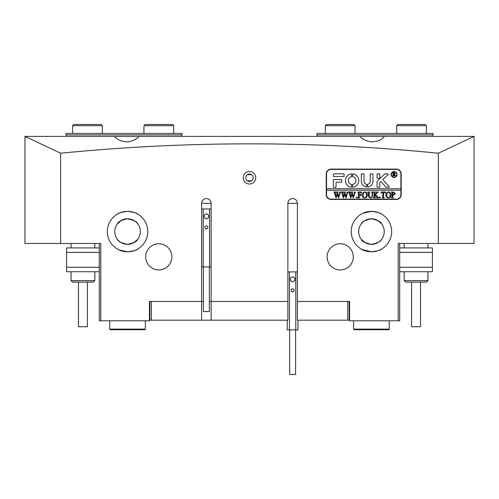 <?xml version="1.0" encoding="UTF-8"?>
<svg xmlns="http://www.w3.org/2000/svg" width="499" height="499" viewBox="0 0 499 499"><rect width="100%" height="100%" fill="white"/><g stroke="black" fill="none" stroke-linecap="round" stroke-linejoin="round"><path stroke-width="0.75" d="M253.218 177.738A3.718 3.718 0 0 1 249.5 181.461A3.718 3.718 0 0 1 245.782 177.738A3.718 3.718 0 0 1 249.5 174.02A3.718 3.718 0 0 1 253.218 177.738M243.256 177.738A6.244 6.244 0 0 0 249.5 183.988A6.244 6.244 0 0 0 255.744 177.738A6.244 6.244 0 0 0 249.5 171.494A6.244 6.244 0 0 0 243.256 177.738M362.112 249.519L371.443 251.795C365.28 250.947 361.912 250.043 361.326 249.088C361.918 250.043 365.287 250.947 371.443 251.795C377.6 250.947 380.974 250.043 381.554 249.088C380.98 250.043 377.606 250.941 371.443 251.795L375.373 251.409M377.113 250.985L378.61 250.486M380.095 249.856L380.774 249.519M380.812 249.494L381.554 249.088M351.215 231.573A20.222 20.222 0 0 0 371.443 251.795A20.222 20.222 0 0 0 391.665 231.573A20.222 20.222 0 0 0 371.443 211.351A20.222 20.222 0 0 0 351.215 231.573M118.905 249.856L127.557 251.795L123.627 251.409M121.887 250.985L120.39 250.486M118.188 249.494L117.446 249.088M127.557 251.795C133.72 250.947 137.088 250.043 137.674 249.088C137.082 250.043 133.713 250.947 127.557 251.795C133.72 250.947 137.088 250.043 137.674 249.088C137.082 250.043 133.713 250.947 127.557 251.795M107.335 231.573A20.222 20.222 0 0 0 127.557 251.795A20.222 20.222 0 0 0 147.785 231.573A20.222 20.222 0 0 0 127.557 211.351A20.222 20.222 0 0 0 107.335 231.573M201.615 301.465L201.615 203.318A4.759 4.759 0 0 1 206.374 198.558A4.759 4.759 0 0 1 211.133 203.318L211.133 301.465L209.349 301.465L211.133 301.465L211.133 320.202L201.615 320.202L201.615 301.465L203.399 301.465L149.419 301.465L150.76 301.465L149.419 302.357M145.702 256.854A13.086 13.086 0 0 0 158.788 269.94A13.086 13.086 0 0 0 171.874 256.854A13.086 13.086 0 0 0 158.788 243.768A13.086 13.086 0 0 0 145.702 256.854M327.126 256.854A13.086 13.086 0 0 0 340.212 269.94A13.086 13.086 0 0 0 353.298 256.854A13.086 13.086 0 0 0 340.212 243.768A13.086 13.086 0 0 0 327.126 256.854M362.792 213.291L371.443 211.351L367.507 211.732M365.767 212.162L364.276 212.661M371.443 218.787C365.206 220.146 361.837 221.799 361.326 223.745C361.831 221.793 365.206 220.14 371.443 218.787C365.206 220.146 361.837 221.799 361.326 223.745C361.831 221.793 365.206 220.14 371.443 218.787C377.674 220.14 381.043 221.793 381.554 223.745C381.043 221.793 377.674 220.14 371.443 218.787L373.52 218.955M139.053 136.402C136.289 139.446 132.46 141.248 127.557 141.816C121.75 141.803 117.446 139.994 114.651 136.402L359.947 136.402C362.711 139.446 366.54 141.248 371.443 141.816C377.25 141.803 381.554 139.994 384.349 136.402L474.05 136.402L474.05 243.468L398.208 243.468L398.208 320.801L349.581 320.801L349.581 301.465L297.385 301.465L297.385 203.318L287.867 203.318L287.867 301.465L211.133 301.465M359.947 136.402L384.349 136.402M127.557 211.351C133.72 212.2 137.088 213.104 137.674 214.059C137.094 213.104 133.726 212.2 127.557 211.351C121.4 212.2 118.026 213.104 117.446 214.059C118.032 213.104 121.407 212.2 127.557 211.351C121.4 212.2 118.026 213.104 117.446 214.059C118.032 213.104 121.407 212.2 127.557 211.351L131.493 211.732M127.557 218.787C121.326 220.14 117.957 221.793 117.446 223.745C117.957 221.793 121.326 220.14 127.557 218.787C133.794 220.146 137.163 221.799 137.674 223.745C137.169 221.793 133.794 220.14 127.557 218.787C133.794 220.146 137.163 221.799 137.674 223.745C137.169 221.793 133.794 220.14 127.557 218.787L125.48 218.955M117.446 223.745L121.831 220.14M127.557 244.36C121.326 243.001 117.951 241.348 117.446 239.401C117.951 241.354 121.319 243.007 127.557 244.36C121.326 243.001 117.951 241.348 117.446 239.401C117.951 241.354 121.319 243.007 127.557 244.36C133.788 243.007 137.163 241.354 137.674 239.401C137.163 241.354 133.788 243.007 127.557 244.36L129.634 244.192M137.674 239.401L133.289 243.007M114.77 231.573A12.787 12.787 0 0 0 127.557 244.36A12.787 12.787 0 0 0 140.35 231.573A12.787 12.787 0 0 0 127.557 218.787A12.787 12.787 0 0 0 114.77 231.573M371.443 244.36C365.212 243.007 361.837 241.354 361.326 239.401C361.837 241.354 365.212 243.007 371.443 244.36C377.674 243.001 381.049 241.348 381.554 239.401C381.049 241.354 377.681 243.007 371.443 244.36C377.674 243.001 381.049 241.348 381.554 239.401C381.049 241.354 377.681 243.007 371.443 244.36L369.366 244.192M361.382 239.47L365.711 243.007M358.65 231.573A12.787 12.787 0 0 0 371.443 244.36A12.787 12.787 0 0 0 384.23 231.573A12.787 12.787 0 0 0 371.443 218.787A12.787 12.787 0 0 0 358.65 231.573M149.419 301.465L149.419 320.801L100.792 320.801L100.792 243.468L60.641 243.468L60.641 153.218C187.306 140.718 313.21 140.718 438.359 153.218L438.359 243.468M287.867 203.318A4.759 4.759 0 0 1 292.626 198.558A4.759 4.759 0 0 1 297.385 203.318M396.424 169.117L330.993 169.117A4.759 4.759 0 0 0 326.234 173.877L326.234 194.691A4.759 4.759 0 0 0 330.993 199.45L396.424 199.45A4.759 4.759 0 0 0 401.184 194.691L401.184 173.877A4.759 4.759 0 0 0 396.424 169.117M381.554 223.745L377.169 220.14M60.641 243.468L24.95 243.468L24.95 136.402L114.651 136.402M399.693 243.468L399.693 320.801L398.208 320.801M60.641 153.218L24.95 136.414M438.359 153.218L474.05 136.414M100.792 320.801L99.307 320.801L99.307 243.468M247.392 180.806L251.608 180.806M247.392 174.675L251.608 174.675M133.233 212.162L134.724 212.661M136.208 213.291L136.888 213.628M136.932 213.653L137.674 214.059M371.443 211.351C377.6 212.2 380.974 213.104 381.554 214.059C380.968 213.104 377.593 212.2 371.443 211.351C377.6 212.2 380.974 213.104 381.554 214.059C380.968 213.104 377.593 212.2 371.443 211.351M211.133 203.318L201.615 203.318M66.03 133.426L182.023 133.426L182.023 134.911L66.03 134.911L66.03 133.426M66.03 136.402L66.03 134.911M182.023 136.402L182.023 134.911M316.977 133.426L432.97 133.426L432.97 134.911L316.977 134.911L316.977 133.426M432.97 136.402L432.97 134.911M316.977 136.402L316.977 134.911M349.581 302.357L348.24 301.465L349.581 301.465M151.353 301.465L151.353 320.202L149.419 320.202M201.615 320.202L151.353 320.202M287.867 301.465L287.867 320.202L211.133 320.202M349.581 320.202L297.385 320.202L297.385 301.465M347.647 320.202L347.647 301.465M349.138 302.357L349.138 320.202M149.862 320.202L149.862 302.357M99.307 271.724L66.585 271.724L66.585 247.928L99.307 247.928M399.693 247.928L432.415 247.928L432.415 271.724L399.693 271.724M426.464 282.135L405.643 282.135L404.159 280.644L427.949 280.644L426.464 282.135M420.514 282.135L420.514 326.745L411.594 326.745L411.594 282.135M94.841 280.644L93.357 282.135L72.536 282.135L71.051 280.644L94.841 280.644L94.841 271.724M87.406 282.135L87.406 326.745L78.486 326.745L78.486 282.135M396.724 174.469A2.676 2.676 0 0 0 394.048 171.793A2.676 2.676 0 0 0 391.366 174.469A2.676 2.676 0 0 0 394.048 177.145A2.676 2.676 0 0 0 396.724 174.469M391.073 174.469A2.975 2.975 0 0 0 394.048 177.444A2.975 2.975 0 0 0 397.017 174.469A2.975 2.975 0 0 0 394.048 171.494A2.975 2.975 0 0 0 391.073 174.469M389.183 186.813A0.449 0.449 0 0 0 389.064 186.514L382.783 179.584L387.96 174.644A0.449 0.449 0 0 0 387.648 173.877L385.247 173.877A0.892 0.892 0 0 0 384.629 174.12L377.369 181.043A0.892 0.892 0 0 0 377.094 181.692L377.094 186.9A0.356 0.356 0 0 0 377.45 187.256L379.415 187.256A0.356 0.356 0 0 0 379.77 186.9L379.77 182.84A0.892 0.892 0 0 1 380.045 182.191L380.843 181.43L385.864 186.963A0.892 0.892 0 0 0 386.525 187.256L388.74 187.256A0.449 0.449 0 0 0 389.183 186.813M358.8 180.563A6.693 6.693 0 0 0 352.968 173.926A0.362 0.362 0 0 0 352.556 174.288L352.556 176.415A0.362 0.362 0 0 0 352.849 176.771A3.867 3.867 0 0 1 352.849 184.362A0.362 0.362 0 0 0 352.556 184.717L352.556 186.844A0.362 0.362 0 0 0 352.968 187.2A6.693 6.693 0 0 0 358.8 180.563M372.011 192.333L371.375 191.972L373.196 191.972L372.528 192.427L372.454 195.433C372.578 196.986 371.911 197.841 370.445 198.003L368.524 196.774L368.405 193.044L367.657 191.972L369.89 191.972L369.241 192.371L369.148 195.664L370.501 197.754C371.743 197.56 372.279 196.799 372.123 195.477L372.011 192.333M377.125 192.789L375.491 194.566L378.81 197.916L376.483 197.916L376.901 197.479L376.626 196.974L374.761 194.947L374.818 197.454L375.51 197.916L373.277 197.916L373.932 197.535L374.019 196.843L373.969 192.433L373.277 191.972L375.51 191.972L374.761 193.044L374.761 194.841L376.739 192.695L376.371 191.972L378.261 191.972L377.125 192.789M379.845 198.003L379.39 197.504L379.845 197.011L380.3 197.504L379.845 198.003M381.043 193.232L381.124 191.972L385.421 191.972L385.502 193.232L384.367 192.221L383.606 192.221L383.606 196.843L383.706 197.56L384.349 197.916L382.115 197.916L382.777 197.517L382.858 192.221L381.704 192.277L381.043 193.232M385.833 194.922L386.7 192.651L388.49 191.89C390.143 192.171 390.991 193.175 391.041 194.909C391.004 196.693 390.131 197.723 388.428 198.003C386.719 197.735 385.852 196.712 385.833 194.922M326.533 190.231L400.884 190.231L400.884 188.747L326.533 188.747L326.533 194.691A4.46 4.46 0 0 0 330.993 199.157L396.424 199.157A4.46 4.46 0 0 0 400.884 194.691L400.884 190.231M395.42 193.581L393.705 195.19L392.775 195.084L392.881 197.554L393.518 197.916L391.285 197.916L392.033 196.843L391.927 192.333L391.285 191.972L393.274 191.972L395.42 193.581M362.205 194.922L363.066 192.651L364.863 191.89C366.516 192.171 367.364 193.175 367.414 194.909C367.37 196.693 366.503 197.723 364.8 198.003C363.091 197.735 362.224 196.712 362.205 194.922M361.382 193.294L360.297 192.221L359.149 192.221L359.149 194.778L360.06 194.778L360.883 193.955L360.883 195.851L360.06 195.028L359.149 195.028L359.199 197.454L359.891 197.916L357.664 197.916L358.313 197.535L358.407 196.843L358.357 192.433L357.664 191.972L361.463 191.972L361.382 193.294M356.629 198.003L356.174 197.504L356.629 197.011L357.084 197.504L356.629 198.003M354.047 192.134L355.581 192.134L355.014 192.527L353.336 198.003L352.013 194.392L350.76 198.003L349.019 192.464L348.452 191.972L350.404 191.972L349.893 192.508L351.096 196.587L351.826 193.768L350.816 191.972L352.855 191.972L352.3 192.533L353.454 196.544L354.627 192.514L354.047 192.134M346.699 192.134L348.233 192.134L347.66 192.527L345.982 198.003L344.666 194.392L343.406 198.003L341.665 192.464L341.098 191.972L343.05 191.972L342.539 192.508L343.742 196.587L344.472 193.768L343.462 191.972L345.501 191.972L344.946 192.533L346.106 196.544L347.273 192.514L346.699 192.134M339.345 192.134L340.879 192.134L340.306 192.527L338.628 198.003L337.312 194.392L336.052 198.003L334.318 192.464L333.75 191.972L335.696 191.972L335.191 192.508L336.388 196.587L337.118 193.768L336.108 191.972L338.147 191.972L337.598 192.533L338.752 196.544L339.919 192.514L339.345 192.134M400.884 188.747L400.884 173.877A4.46 4.46 0 0 0 396.424 169.411L330.993 169.411A4.46 4.46 0 0 0 326.533 173.877L326.533 188.747M343.717 176.552A0.362 0.362 0 0 0 344.079 176.184L344.079 174.238A0.362 0.362 0 0 0 343.717 173.877L334.261 173.877A0.892 0.892 0 0 0 333.369 174.769L333.369 176.184A0.362 0.362 0 0 0 333.737 176.552L343.717 176.552M366.397 184.225A2.975 2.975 0 0 1 364.008 181.312L364.008 174.238A0.362 0.362 0 0 0 363.64 173.877L361.694 173.877A0.362 0.362 0 0 0 361.326 174.238L361.326 181.312A5.651 5.651 0 0 0 366.278 186.919A0.356 0.356 0 0 0 366.684 186.564L366.684 184.574A0.356 0.356 0 0 0 366.397 184.225M370.252 181.312A2.975 2.975 0 0 1 367.863 184.225A0.356 0.356 0 0 0 367.576 184.574L367.576 186.564A0.356 0.356 0 0 0 367.975 186.919A5.651 5.651 0 0 0 372.928 181.312L372.928 174.232A0.356 0.356 0 0 0 372.572 173.877L370.607 173.877A0.356 0.356 0 0 0 370.252 174.232L370.252 181.312M351.371 176.771A0.362 0.362 0 0 0 351.664 176.415L351.664 174.288A0.362 0.362 0 0 0 351.252 173.926A6.693 6.693 0 0 0 351.252 187.2A0.362 0.362 0 0 0 351.664 186.844L351.664 184.717A0.362 0.362 0 0 0 351.371 184.362A3.867 3.867 0 0 1 351.371 176.771M377.45 173.877A0.356 0.356 0 0 0 377.094 174.232L377.094 177.981A0.356 0.356 0 0 0 377.45 178.336L379.415 178.336A0.356 0.356 0 0 0 379.77 177.981L379.77 174.232A0.356 0.356 0 0 0 379.415 173.877L377.45 173.877M336.045 182.204L341.335 182.204A0.362 0.362 0 0 0 341.696 181.836L341.696 179.889A0.362 0.362 0 0 0 341.335 179.528L333.737 179.528A0.362 0.362 0 0 0 333.369 179.889L333.369 186.894A0.362 0.362 0 0 0 333.737 187.256L335.684 187.256A0.362 0.362 0 0 0 336.045 186.894L336.045 182.204M395.096 175.168L395.925 175.835L395.027 175.835L393.53 174.294L393.599 175.636L393.985 175.835L392.626 175.835L393.075 175.249L393.012 172.766L392.626 172.567L393.83 172.567L395.214 173.378L394.397 174.182L395.096 175.168M393.53 172.791L393.674 174.157L394.665 173.415L393.53 172.791M392.775 192.302L392.775 194.853L393.455 194.947L394.509 193.637L393.318 192.221L392.775 192.302M389.6 192.739L388.415 192.134L387.274 192.733L386.744 194.903L387.299 197.155L388.415 197.754C389.707 197.392 390.274 196.481 390.131 195.022L389.6 192.739M365.967 192.739L364.788 192.134L363.646 192.733L363.116 194.903L363.665 197.155L364.788 197.754C366.073 197.392 366.646 196.481 366.503 195.022L365.967 192.739M209.349 266.94L209.349 311.557L203.399 311.557L203.399 266.94M204.889 227.388A1.485 1.485 0 0 0 206.374 228.873A1.485 1.485 0 0 0 207.865 227.388A1.485 1.485 0 0 0 206.374 225.897A1.485 1.485 0 0 0 204.889 227.388M201.615 266.94L211.133 266.94M201.615 208.944L203.205 208.944L203.205 266.94M206.374 213.803L204.141 215.094L204.141 217.67L206.374 218.955L208.607 217.67L208.607 215.094L206.374 213.803M203.205 208.944L209.549 208.944L209.549 266.94M209.549 208.944L211.133 208.944M295.601 329.883L295.601 374.5L289.651 374.5L289.651 329.883M291.135 290.331A1.485 1.485 0 0 0 292.626 291.815A1.485 1.485 0 0 0 294.111 290.331A1.485 1.485 0 0 0 292.626 288.84A1.485 1.485 0 0 0 291.135 290.331M297.978 320.202L297.978 329.883L287.274 329.883L287.274 320.202M287.867 271.886L289.451 271.886L289.451 329.883M292.626 276.745L290.393 278.037L290.393 280.613L292.626 281.898L294.859 280.613L294.859 278.037L292.626 276.745M289.451 271.886L295.795 271.886L295.795 329.883M295.795 271.886L297.385 271.886M144.81 329.72L110.31 329.72L109.711 329.128L145.402 329.128L144.81 329.72M389.289 329.128L388.69 329.72L354.19 329.72L353.598 329.128L389.289 329.128L389.289 320.801M143.955 125.692L145.147 124.501L172.511 124.501L173.696 125.692L143.955 125.692L143.955 133.426M72.573 125.692L73.765 124.501L101.129 124.501L102.32 125.692L72.573 125.692L72.573 133.426M325.304 125.692L326.489 124.501L353.853 124.501L355.045 125.692L325.304 125.692L325.304 133.426M396.68 125.692L397.871 124.501L425.235 124.501L426.427 125.692L396.68 125.692L396.68 133.426M99.307 252.394L66.585 252.394M66.585 267.264L99.307 267.264M399.693 267.264L432.415 267.264M432.415 252.394L399.693 252.394M427.949 243.468L427.949 247.928M427.949 271.724L427.949 280.644M404.159 243.468L404.159 247.928M404.159 271.724L404.159 280.644M71.051 243.468L71.051 247.928M71.051 271.724L71.051 280.644M94.841 243.468L94.841 247.928M145.402 320.801L145.402 329.128M109.711 320.801L109.711 329.128M353.598 329.128L353.598 320.801M173.696 125.692L173.696 133.426M102.32 125.692L102.32 133.426M355.045 125.692L355.045 133.426M426.427 125.692L426.427 133.426"/></g></svg>
